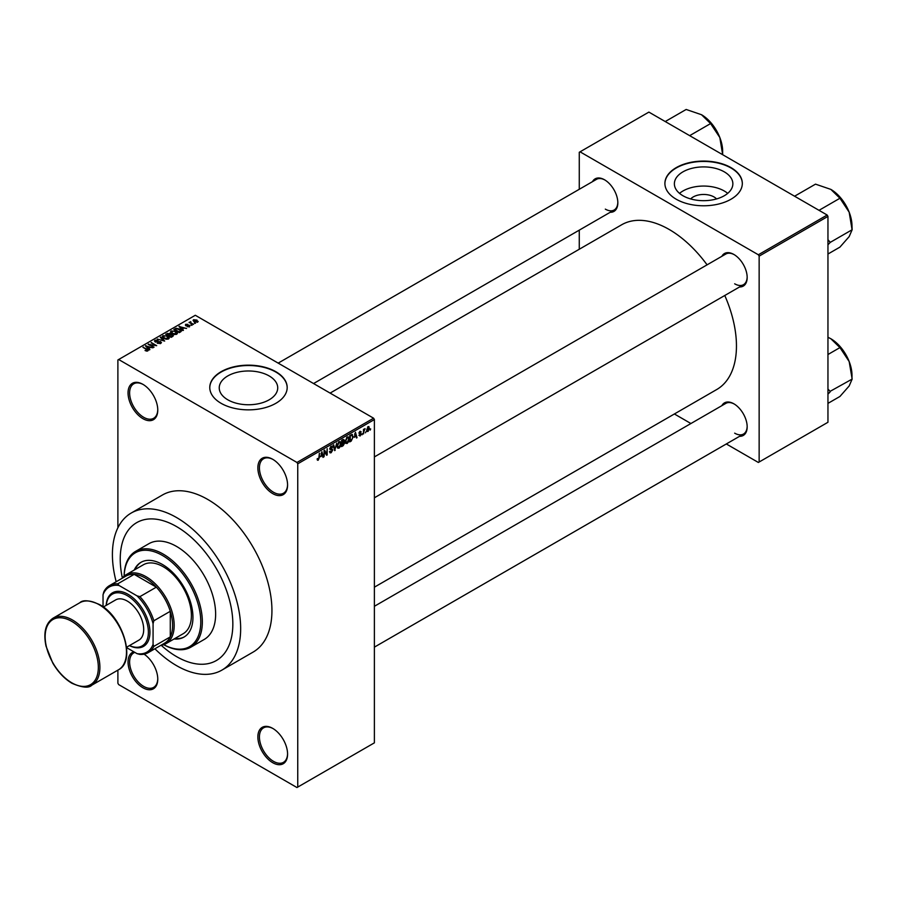 <?xml version="1.0" encoding="UTF-8"?>
<svg xmlns="http://www.w3.org/2000/svg" width="897" height="897" viewBox="0 0 897 897"><rect width="100%" height="100%" fill="white"/><g stroke="black" fill="none" stroke-linecap="round" stroke-linejoin="round"><path stroke-width="1.35" d="M272.722 493.608A21.012 12.132 60 0 1 257.865 467.875A21.012 12.132 60 0 1 272.722 459.298L272.722 459.298A21.012 12.132 60 0 1 287.578 485.03A21.012 12.132 60 0 1 272.722 493.608M273.125 459.533A19.902 11.493 -120 0 0 263.55 458.759A19.902 11.493 -120 0 0 260.5 474.715A19.902 11.493 -120 0 0 273.507 492.251A19.902 11.493 -120 0 0 283.463 493.238A19.902 11.493 -120 0 0 287.578 484.571M272.722 762.697A21.012 12.132 60 0 1 257.865 736.964A21.012 12.132 60 0 1 272.722 728.386L272.722 728.386A21.012 12.132 60 0 1 287.578 754.119A21.012 12.132 60 0 1 272.722 762.697M273.125 728.622A19.902 11.493 -120 0 0 263.55 727.848A19.902 11.493 -120 0 0 260.5 743.804A19.902 11.493 -120 0 0 273.507 761.351A19.902 11.493 -120 0 0 283.463 762.338A19.902 11.493 -120 0 0 287.578 753.659M144.092 654.171A21.012 12.132 60 0 1 157.771 679.175A21.012 12.132 60 0 1 142.915 687.752A21.012 12.132 60 0 1 128.854 668.052A21.012 12.132 60 0 1 133.788 651.783M134.842 652.399A19.902 11.493 -120 0 0 133.743 652.904A19.902 11.493 -120 0 0 130.682 668.859A19.902 11.493 -120 0 0 143.688 686.396A19.902 11.493 -120 0 0 153.645 687.382A19.902 11.493 -120 0 0 157.76 678.715M142.915 418.664A21.012 12.132 60 0 1 128.047 392.931A21.012 12.132 60 0 1 142.915 384.342L142.915 384.342A21.012 12.132 60 0 1 157.771 410.086A21.012 12.132 60 0 1 142.915 418.664M143.307 384.578A19.902 11.493 -120 0 0 133.743 383.815A19.902 11.493 -120 0 0 130.682 399.759A19.902 11.493 -120 0 0 143.688 417.307A19.902 11.493 -120 0 0 153.645 418.294A19.902 11.493 -120 0 0 157.76 409.626M690.668 198.932A14.688 8.477 180 0 1 714.001 196.948A14.688 8.477 180 0 1 716.557 198.932M724.294 171.854A29.242 16.886 0 0 0 692.428 168.199A29.242 16.886 0 0 0 674.376 183.795A29.242 16.886 0 0 0 682.942 195.737A29.242 16.886 0 0 0 714.808 199.392A29.242 16.886 0 0 0 732.86 183.795A29.242 16.886 0 0 0 724.294 171.854M727.702 193.371A29.242 16.886 0 0 0 724.294 191.005A29.242 16.886 0 0 0 679.522 193.371M730.988 167.627A38.706 22.347 0 0 0 688.806 162.783A38.706 22.347 0 0 0 664.901 183.436A38.706 22.347 0 0 0 676.248 199.235A38.706 22.347 0 0 0 718.43 204.079A38.706 22.347 0 0 0 742.324 183.436A38.706 22.347 0 0 0 730.988 167.627M742.324 183.616A38.706 22.347 0 0 0 730.988 167.997A38.706 22.347 0 0 0 688.941 163.108A38.706 22.347 0 0 0 664.912 183.616M227.804 399.804A29.242 16.886 180 0 1 219.238 387.874A29.242 16.886 180 0 1 237.29 372.266A29.242 16.886 180 0 1 269.156 375.933A29.242 16.886 180 0 1 277.722 387.874A29.242 16.886 180 0 1 259.67 403.471A29.242 16.886 180 0 1 227.804 399.804M275.85 371.706A38.706 22.347 0 0 0 233.669 366.862A38.706 22.347 0 0 0 209.775 387.504A38.706 22.347 0 0 0 221.111 403.314A38.706 22.347 0 0 0 263.292 408.157A38.706 22.347 0 0 0 287.186 387.504A38.706 22.347 0 0 0 275.85 371.706M287.186 387.683A38.706 22.347 0 0 0 275.85 372.064A38.706 22.347 0 0 0 233.814 367.187A38.706 22.347 0 0 0 209.775 387.683M721.85 256.318A18.803 10.854 60 0 1 733.881 254.456L733.881 254.456A18.803 10.854 60 0 1 747.167 277.476A18.803 10.854 60 0 1 739.554 286.962M734.273 254.692A17.693 10.215 -120 0 0 725.808 254.03L374.385 456.921M592.513 181.643A18.803 10.854 60 0 1 604.533 179.781L604.533 179.781A18.803 10.854 60 0 1 617.831 202.8A18.803 10.854 60 0 1 610.207 212.286M604.926 180.017A17.693 10.215 -120 0 0 596.471 179.355L278.182 363.117M721.85 405.668A18.803 10.854 60 0 1 733.881 403.807L733.881 403.807A18.803 10.854 60 0 1 747.167 426.837A18.803 10.854 60 0 1 739.554 436.323M734.273 404.042A17.693 10.215 -120 0 0 725.808 403.381L374.385 606.282M154.889 648.778A90.687 52.362 -120 0 0 176.541 665.63A90.687 52.362 -120 0 0 221.884 670.126A90.687 52.362 -120 0 0 235.776 597.447A90.687 52.362 -120 0 0 176.541 517.535A90.687 52.362 -120 0 0 131.197 513.05A90.687 52.362 -120 0 0 116.173 581.738M221.884 670.126L253.156 652.063A90.687 52.362 -120 0 0 267.059 579.395A90.687 52.362 -120 0 0 207.812 499.483A90.687 52.362 -120 0 0 162.469 494.987L131.197 513.05M374.385 587.176L716.759 389.511A95.116 54.908 -120 0 0 724.776 295.494M707.083 264.839A95.116 54.908 -120 0 0 669.207 229.486A95.116 54.908 -120 0 0 621.655 224.777L330.107 393.099M176.541 526.573A79.631 45.971 -120 0 0 136.725 522.626A79.631 45.971 -120 0 0 122.351 577.948A79.631 45.971 -120 0 1 136.725 522.626L136.725 522.626A79.631 45.971 -120 0 1 176.541 526.573A79.631 45.971 -120 0 1 228.556 596.74A79.631 45.971 -120 0 1 216.345 660.54A79.631 45.971 -120 0 0 228.556 596.74A79.631 45.971 -120 0 0 176.541 526.573M161.247 645.324A79.631 45.971 -120 0 0 176.541 656.604A79.631 45.971 -120 0 0 216.345 660.54A79.631 45.971 -120 0 1 176.541 656.604A79.631 45.971 -120 0 1 161.247 645.324M365.998 431.625L365.494 432.825L365.998 431.625M364.003 431.3L363.509 433.969L363.509 429.371L364.003 429.82L365.068 428.631L364.003 431.3L363.509 431.009M362.59 433.599L362.085 434.787L362.59 433.599M360.022 433.105L361.3 433.834L360.101 436.02L358.89 435.247L360.134 435.348L360.807 434.238L358.957 433.229L360.078 431.266L361.233 431.917L359.462 432.847L361.3 433.834L360.19 433.072M358.901 435.325L360.101 436.02L358.89 435.247M359.383 434.877L360.134 435.348M358.957 433.217L360.19 433.924L358.957 433.229M360.078 431.266L361.233 431.917L360.101 431.266M360.74 432.287L359.607 431.636M359.047 432.612L359.619 433.139M354.371 437.366L355.447 432.298L357.04 437.702L356.524 438.005L356.087 436.368L353.979 437.131M347.161 443.488L345.726 443.331L345.233 441.436L347.161 437.007L348.305 436.906L349.079 439.149L348.585 441.705L347.161 443.488L345.334 442.434M337.16 447.155L338.976 448.208L337.552 448.04L337.059 446.157L338.988 441.728L340.12 441.627L340.905 443.869L340.412 446.426L338.976 448.208L337.552 448.04M317.213 459.6L318.233 460.195L317.448 460.195L317.157 458.838L318.256 459.443L318.794 458.659L319.366 453.142L319.366 457.425L318.233 460.195L317.448 460.195M317.65 458.479L318.256 459.443M296.963 462.46L373.601 418.204L374.385 419.561L374.385 742.839L297.748 787.084L297.748 463.805L296.963 462.46L118.662 359.518L117.888 359.966L117.888 527.784M374.385 419.561L297.748 463.805M320.812 456.73L321.9 451.673L323.481 457.078L322.965 457.38L322.528 455.743L320.42 456.506M324.546 451.404L324.052 456.752L324.052 450.429L324.579 450.126L326.687 453.983L327.181 448.623L327.181 454.947L326.643 455.25L324.052 451.113M331.083 446.291L332.585 447.311L331.105 447.02L330.32 449.128L331.968 448.926L332.731 449.991L331.172 452.716L330.051 452.873L329.524 451.539L331.217 451.953L332.226 450.294L329.67 448.836L331.083 446.291L332.125 446.145M330.029 451.169L331.217 451.953M332.226 450.294L329.67 448.836M332.081 447.681L330.545 446.695M330.365 449.15L331.105 449.094M331.968 448.926L332.731 449.991L331.15 449.083M336.734 443.107L334.682 450.619L333.202 445.147L333.718 444.845L334.895 449.756L336.734 443.107M343.652 441.638L344.672 442.995L343.159 445.719L341.611 446.616L341.611 440.292L343.159 439.395L344.526 440.203L344.28 441.896M343.159 439.395L344.526 440.203L343.147 439.407M351.972 434.428L353.126 436.772L351.243 441.055L349.785 441.896L349.785 435.572L352.42 434.507M366.772 430.638L368.095 431.401L366.705 429.82L368.095 426.647L369.486 428.172L368.095 431.401L367.254 431.491M368.095 426.647L368.947 426.568M370.685 428.923L370.192 430.112L370.685 428.923M117.888 670.137L117.888 683.234L118.662 684.59L296.963 787.532L297.748 787.084M195.512 323.268L194.234 323.111L195.512 323.268M192.104 325.241L190.826 325.073L192.104 325.241M183.459 330.231L182.932 330.533L178.974 326.508L186.565 328.448L183.975 328.044L182.248 329.042L183.459 330.231M177.337 333.606L177.337 332.888L176.754 334.189L174.466 334.514L172.089 333.718L170.475 331.879L171.136 330.948L175.868 331.464L177.415 333.258M169.163 338.326L169.163 337.608L168.569 338.909L166.281 339.234L163.916 338.438L162.301 336.599L162.962 335.669L167.694 336.184L169.23 337.978M160.765 343.416L157.267 343.304L160.171 343.024L160.238 341.903L155.147 341.914L155.058 340.232L158.197 340.311L155.719 340.591L155.663 341.634L160.731 341.611L160.765 343.416L161.46 342.553M160.171 343.674L160.238 341.903M154.441 341.017L155.058 340.232L155.058 341.858M155.719 340.591L155.663 342.138M149.9 349.606L149.384 349.908L145.415 345.872L153.006 347.812L150.416 347.419L148.7 348.417L149.9 349.606M373.601 418.204L195.299 315.273L118.662 359.518M146.66 351.119L145.045 350.525L147.332 349.965L142.915 347.33L147.119 349.18L147.826 350.884L146.66 351.119M147.209 351.108L147.332 349.965M148.263 350.312L147.826 350.884M154.071 347.206L148.095 344.325L155.114 345.345L151.223 342.519L156.706 345.681L149.687 344.672L154.071 347.206M164.689 341.073L157.255 339.044L163.77 340.86L160.26 337.306L160.776 337.014L164.689 341.073M172.673 336.465L171.136 337.35L165.653 334.189L169.948 333.303L170.565 334.278L172.583 334.659L172.673 336.465L173.401 335.646M169.937 334.099L169.937 335.086L169.948 333.303L170.565 334.772M180.768 331.789L179.31 332.63L173.839 329.468L176.115 328.268L179.882 329.109L181.53 330.881L180.768 331.789M189.693 326.721L187.204 326.676L189.155 326.373L189.211 325.622L185.567 325.656L185.544 324.344L187.843 324.344L185.982 325.319L189.615 325.275L189.615 326.766M189.155 326.934L189.211 325.622M185.567 325.656L185.544 324.344L185.544 325.645M186.139 324.669L185.982 325.835M193.528 324.422L189.043 322.415L190.186 322.494L190.758 321.586L190.747 322.707L193.528 324.422M190.186 323.066L190.063 322.337M190.747 322.169L190.747 323.391M197.688 322.101L194.234 321.709L193.561 319.724L196.97 320.083L197.688 322.101L198.181 321.406M193.068 320.42L193.561 319.724L193.561 321.249M827.169 215.033L827.953 216.39L759.142 256.127L758.357 254.77L827.169 215.033L648.879 112.103L579.271 152.277L579.271 189.278M579.271 230.148L579.271 249.243M759.142 256.127L759.142 462.011L758.357 462.46L726.312 443.959M690.925 423.53L674.387 413.977M759.142 462.011L827.953 422.274L827.953 216.39M758.357 254.77L580.056 151.828M734.665 283.8A17.693 10.215 -120 0 0 743.512 284.674A17.693 10.215 -120 0 0 747.167 277.016M605.318 209.124A17.693 10.215 -120 0 0 614.165 209.999A17.693 10.215 -120 0 0 617.82 202.341M734.665 433.161A17.693 10.215 -120 0 0 743.512 434.036A17.693 10.215 -120 0 0 747.167 426.378M143.408 347.61L143.408 347.038M145.942 346.41L145.942 345.569M148.7 349.213L148.7 348.417M147.097 346.758L148.218 347.946L149.608 347.15L146.289 346.029L147.097 347.588M148.218 348.731L148.218 347.946M146.289 346.758L146.289 346.029M149.608 347.89L149.608 347.15M148.633 344.639L148.633 344.022M151.223 343.091L151.223 342.519M149.687 345.244L149.687 344.672M160.731 343.439L160.731 341.611M160.776 337.844L160.776 337.014M162.962 337.777L162.962 335.669M167.694 336.79L167.694 336.184M167.93 339.178L167.178 336.465L165.732 335.87L163.602 336.039L163.097 337.889M163.602 336.039L164.42 338.158L167.93 338.539L168.423 337.844L168.423 338.988M167.201 334.032L167.201 333.303M172.583 336.51L172.583 334.659M166.797 334.267L168.434 335.22L169.836 334.346L169.544 333.639L167.661 333.774L166.797 334.85M168.434 335.792L168.434 335.22M169.836 335.142L169.544 333.639M169.073 335.59L170.991 336.689L172.493 335.747L172.089 334.951L170.049 335.018L169.073 336.162M170.991 337.272L170.991 336.689M172.493 336.566L172.089 334.951M172.045 336.824L172.045 336.083M171.136 333.056L171.136 330.948M175.868 332.069L175.868 331.464M176.104 334.458L175.352 331.744L173.906 331.15L171.775 331.318L171.271 333.168M171.775 331.318L172.605 333.437L176.104 333.819L176.597 333.123L176.597 334.267M176.115 328.896L176.115 328.268M179.882 329.704L179.882 329.109M174.971 329.547L179.165 331.968L180.521 330.275L176.675 328.694L174.971 330.13M179.165 332.552L179.165 331.968M180.062 332.193L180.521 330.275M179.501 327.035L179.501 326.205M182.248 329.838L182.248 329.042M180.656 327.394L181.777 328.582L183.167 327.775L179.849 326.654L180.656 328.212M181.777 329.356L181.777 328.582M179.849 327.383L179.849 326.654M183.167 328.515L183.167 327.775M191.319 325.364L191.319 324.792M189.547 322.696L189.547 322.124M190.758 322.169L190.758 321.586M191.465 323.806L191.465 323.234M194.739 323.391L194.739 322.819M196.97 320.7L196.97 320.083M197.127 322.315L196.51 320.397L194.122 320.061L193.842 321.462M194.122 320.061L194.739 321.429L197.407 321.361L197.407 322.236M322.774 456.674L323.481 457.078M321.888 455.373L322.528 455.743M321.44 453.792L320.98 455.9L322.359 455.093L321.675 452.458L321.036 453.557M325.622 453.366L326.687 453.983M326.16 454.353L327.181 454.947M329.535 451.774L331.172 452.716M330.948 446.37L332.585 447.311M334.503 449.946L335.164 450.328M340.187 442.826L338.988 442.468L337.564 445.887L338.976 447.48L340.4 444.138L340.187 442.826L338.438 442.143M337.126 446.964L338.976 447.48M343.08 442.075L344.672 442.995M342.105 440.741L342.105 442.636L344.033 440.584L341.611 440.449M344.033 440.584L342.34 439.878M342.105 443.365L342.105 445.585L344.168 443.286L341.611 443.084M342.452 442.434L344.168 443.286M348.372 438.106L347.161 437.747L345.737 441.167L347.15 442.759L348.574 439.418L348.372 438.106L346.612 437.422M345.3 442.243L347.15 442.759M350.604 440.685L351.243 441.055M350.29 436.02L350.29 440.864L352.431 438.7L352.633 437.041L351.871 435.224L349.785 435.74M350.525 435.146L351.164 435.516M351.131 434.798L352.117 435.292L351.198 434.753M356.333 437.299L357.04 437.702M355.447 435.998L356.087 436.368M354.999 434.417L354.528 436.525L355.918 435.729L355.223 433.094L354.595 434.182M358.979 432.915L360.684 433.901M364.294 429.001L364.933 429.371M363.509 429.966L364.104 430.302M367.837 426.826L368.611 427.264L367.209 429.54L368.106 430.739L368.981 428.508L367.613 427.039M366.727 430.291L368.106 430.739M174.074 638.978A43.134 24.903 -120 0 0 184.031 637.061A43.134 24.903 -120 0 0 190.635 602.504A43.134 24.903 -120 0 0 162.458 564.493A43.134 24.903 -120 0 0 140.896 562.363A43.134 24.903 -120 0 0 134.258 570.021M174.859 638.529A43.134 24.903 -120 0 0 184.412 636.836M163.759 644.685A54.19 31.283 -120 0 0 200.771 621.083A54.19 31.283 -120 0 0 162.458 555.467A54.19 31.283 -120 0 0 124.167 576.098M124.145 576.121A55.3 31.922 60 0 1 135.593 551.375A55.3 31.922 60 0 1 163.243 554.111A55.3 31.922 60 0 1 199.369 602.84A55.3 31.922 60 0 1 190.893 647.152A55.3 31.922 60 0 1 163.736 644.696M190.893 647.152L204.18 639.471A55.3 31.922 -120 0 0 212.656 595.159A55.3 31.922 -120 0 0 176.541 546.43A55.3 31.922 -120 0 0 148.891 543.694L135.593 551.375M122.026 578.363A39.816 22.986 60 0 1 126.129 574.708L143.341 564.785A39.816 22.986 60 0 1 163.243 566.747A39.816 22.986 60 0 1 189.256 601.831A39.816 22.986 60 0 1 183.145 633.742L165.945 643.676A39.816 22.986 60 0 1 160.731 645.403M141.289 562.139A43.134 24.903 -120 0 0 135.043 569.573M819.017 210.324L839.94 198.248L849.167 212.185A29.926 17.278 -120 0 1 852.004 226.033L852.15 229.733L849.167 236.617L839.94 247.112L827.953 254.03M827.953 244.78L830.252 242.369L852.15 229.733M830.252 242.369L827.953 239.678M794.585 196.219L815.508 184.143L830.846 189.39A29.926 17.278 -120 0 1 849.167 212.185L852.004 229.352M830.846 189.39L839.94 198.248M830.106 242.582A34.344 19.824 -120 0 0 830.106 241.999M126.129 574.708A39.816 22.986 60 0 1 156.807 585.382A39.816 22.986 60 0 1 174.186 625.444A39.816 22.986 60 0 1 165.945 643.676M126.6 647.634L137.039 653.655A37.607 21.707 -120 0 0 153.073 644.394L153.858 646.378A38.706 22.347 60 0 1 148.184 652.646L164.611 643.16A38.706 22.347 -120 0 0 170.284 636.892A38.706 22.347 -120 0 0 172.628 625.444A38.706 22.347 -120 0 0 170.284 611.294A38.706 22.347 -120 0 0 156.347 587.154L134.169 574.349A38.706 22.347 -120 0 0 125.905 576.121L109.479 585.606A38.706 22.347 60 0 1 117.742 583.824L119.066 585.494A37.607 21.707 -120 0 0 103.032 594.756L103.032 606.798M153.858 646.378L170.284 636.892L170.284 611.294L153.858 620.769L153.073 623.65A37.607 21.707 -120 0 0 137.039 595.866L139.921 596.628L156.347 587.154A38.706 22.347 -120 0 0 134.169 574.349L117.742 583.824M103.032 594.756L103.805 591.874A38.706 22.347 60 0 1 109.479 585.606M148.184 652.646A38.706 22.347 60 0 1 139.921 654.418L137.039 653.655M153.073 644.394L153.073 623.65M137.039 595.866L119.066 585.494M139.921 596.628A38.706 22.347 60 0 1 153.858 620.769M129.493 645.56A29.859 17.245 -120 0 0 148.353 630.916A29.859 17.245 -120 0 0 127.273 595.642A29.859 17.245 -120 0 0 106.272 605.329M106.194 605.374A30.969 17.884 60 0 1 128.047 594.296A30.969 17.884 60 0 1 149.934 631.421A30.969 17.884 60 0 1 129.426 645.605M103.334 607.022L115.657 599.914A23.221 13.41 60 0 1 127.273 601.068A23.221 13.41 60 0 1 142.444 621.531A23.221 13.41 60 0 1 138.878 640.144L126.567 647.253M827.953 394.131L830.106 391.933A34.344 19.824 -120 0 0 830.106 391.641A34.344 19.824 -120 0 0 830.106 391.35L827.953 389.04M827.953 403.381L839.94 396.463L849.167 385.968L852.15 379.083L830.106 391.35M827.953 354.517L839.94 347.599L849.167 361.536L852.15 379.083M827.953 337.272L830.846 338.741L839.94 347.599M852.004 378.713L852.004 375.395A29.926 17.278 -120 0 0 849.167 361.536A29.926 17.278 -120 0 0 830.846 338.741M722.657 151.358L722.657 154.676L719.82 137.51A29.926 17.278 -120 0 0 701.499 114.715L710.592 123.573L719.82 137.51A29.926 17.278 -120 0 1 722.657 151.358M689.67 135.649L710.592 123.573M665.238 121.544L686.16 109.468L701.499 114.715M147.119 349.785L147.119 349.18M169.365 335.411L169.365 334.682M175.229 329.401L175.229 328.661M187.26 325.846L187.26 325.219M329.681 449.049L330.993 449.812M334.121 448.534L334.693 448.87M342.519 445.349L343.159 445.719M72.534 620.029A38.706 22.347 60 0 1 97.818 654.137A38.706 22.347 60 0 1 91.886 685.151C88.859 688.324 82.221 687.696 71.973 683.29C64.449 678.816 58.025 672.021 52.699 662.917L46.005 646.098C43.202 632.564 45.59 623.236 53.17 618.111A38.706 22.347 60 0 1 72.534 620.029M71.749 682.785A37.607 21.707 -120 0 0 98.334 667.435A37.607 21.707 -120 0 0 71.749 621.386A37.607 21.707 -120 0 0 45.153 636.735A37.607 21.707 -120 0 0 71.749 682.785M79.766 602.762C82.916 599.6 89.554 600.216 99.668 604.623C122.956 616.755 136.445 661.145 118.471 669.801A38.706 22.347 -120 0 0 124.403 638.787A38.706 22.347 -120 0 0 99.119 604.679A38.706 22.347 -120 0 0 79.766 602.762L53.17 618.111M147.433 350.189L147.433 351.052M160.653 342.43L160.653 343.484M155.271 341.118L155.271 341.981M172.572 335.512L172.572 336.521M180.712 330.735L180.712 331.823M189.48 325.981L189.48 326.822M185.791 325.062L185.791 325.768M190.59 322.415L190.59 323.301M317.908 459.477L317.157 459.04M330.388 452.054L329.524 451.561M332.002 449.733L330.959 449.128M331.789 446.908L330.903 446.403M339.84 442.4L338.842 441.817M343.809 439.978L342.979 439.508M343.91 442.602L343.035 442.098M348.025 437.68L347.016 437.097M360.538 431.849L359.832 431.435M374.385 497.79L743.512 284.674M743.512 434.036L374.385 647.141M614.165 209.999L313.569 383.546M118.471 669.801L91.886 685.151"/></g></svg>
